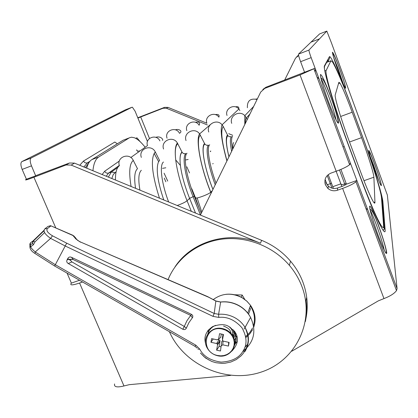 <?xml version="1.0" encoding="UTF-8"?>
<svg xmlns="http://www.w3.org/2000/svg" width="418" height="418" viewBox="0 0 418 418"><rect width="100%" height="100%" fill="white"/><g stroke="black" fill="none" stroke-linecap="round" stroke-linejoin="round"><path stroke-width="0.63" d="M71.948 261.934L68.27 263.523L182.849 329.269C184.406 329.922 185.561 329.556 186.308 328.172L188.873 322.733L192.74 317.236L192.787 315.736L191.794 314.519L71.562 257.352L73.207 259.578L71.128 259.296L70.537 260.398L71.948 261.934L184.27 326.442L186.982 320.679L190.718 315.418L73.207 259.578M208.342 332.394L208.457 329.859M205.855 344.338C203.472 337.169 205.787 331.223 212.793 326.505C219.831 324.023 225.229 324.06 228.975 326.61L234.582 331.385C239.19 337.786 238.234 344.406 231.713 351.235M215.845 301.07L207.03 296.352L80.475 241.991C75.867 239.535 77.884 240.277 76.557 239.221L76.98 239.723M195.89 345.216L194.903 346.297L54.596 265.989L55.312 264.719L195.89 345.216L199.82 349.197C203.362 356.282 210.468 360.588 221.143 362.119C231.87 361.528 239.164 357.855 243.025 351.089C247.331 344.526 246.97 336.751 241.944 327.754C234.916 319.916 227.183 316.463 218.745 317.403L213.002 316.363L65.224 245.988L50.625 238.385L35.269 251.965L55.312 264.719L66.692 243.182L214.194 313.484L215.85 301.096L220.641 302.062L218.604 314.289C224.168 313.876 229.414 314.932 234.336 317.445C238.918 319.864 242.497 323.198 245.073 327.451L245.073 327.456C249.53 335.555 249.541 343.518 245.105 351.345L244.509 351.554C247.623 345.534 250.554 340.027 245.073 327.451L250.586 317.429C247.931 312.659 244.196 308.85 239.373 306.002C233.479 302.663 227.235 301.347 220.641 302.062L220.85 301.984C227.387 301.247 233.578 302.533 239.425 305.845C244.264 308.703 247.978 312.565 250.586 317.429C256.668 330.878 254.181 342.112 243.114 351.13M248.355 341.59L247.869 342.352M207.788 330.664L207.845 331.15L208.43 329.891M234.242 335.011L233.228 336.417M207.845 331.15L208.336 331.364M68.27 263.523C66.775 262.588 66.373 261.381 67.073 259.912L68.521 259.291L71.128 259.296M70.537 260.398L68.521 259.291L67.868 258.413L67.073 259.912M67.868 258.413C68.704 257.007 69.931 256.657 71.562 257.352M47.422 228.578C45.949 230.443 47.636 232.847 52.48 235.799L50.625 238.385C44.846 234.341 42.908 231.17 44.815 228.86L47.422 228.578L50.808 225.986L48.222 226.263L45.201 228.562M30.629 247.038L31.078 246.474L30.044 245.22L30.53 242.811C28.774 244.791 30.352 247.848 35.269 251.965L34.95 253.465L54.596 265.989M208.807 359.945L204.235 356.867L200.441 353.017M213.002 316.363L214.194 313.484L218.604 314.289L218.745 317.403M43.984 230.355L32.818 241.149L32.437 243.438L33.461 244.682L34.945 241.897L44.585 232.591M208.634 297.24L80.465 241.985M80.439 242.184L75.841 238.944L72.69 235.198L50.871 225.809L49.909 225.704M30.53 242.811L32.917 241.045L34.945 241.897M233.458 337.284L234.414 332.66M234.357 332.002L234.137 330.81M237.403 341.292L235.282 343.732M218.243 339.625L219.095 339.808L219.993 340.576L220.046 341.14L217.559 344.85L216.602 350.164L220.485 351.005L221.739 341.501L220.485 351.005M217.559 344.85L217.506 344.28L216.597 343.512L219.095 339.808M223.019 334.4L222.413 337.744L222.501 339.844L223.468 334.494L219.565 333.658L218.609 339.003L217.255 339.844L211.602 338.627L210.954 342.295L216.597 343.512M222.501 339.844L222.841 340.853L223.463 341.187L229.127 342.41L228.458 346.078L222.799 344.855L221.446 345.691M219.805 341.501L219.487 341.334M228.667 342.311L228.458 346.078M220.046 341.14L219.095 346.417L220.782 346.783M219.095 346.417L216.602 350.164M213.232 338.977L210.954 342.295M221.326 334.034L220.725 337.378L219.596 338.246M222.433 338.209L222.413 337.744M221.739 341.501L222.674 340.649M325.476 184.385L324.89 182.833M328.214 174.625L333.418 188.424M336.135 171.265L341.851 186.491M348.518 144.973L360.389 176.955C369.47 201.178 376.237 217.114 380.688 224.769C382.82 228.233 383.771 228.421 383.546 225.333L381.498 197.86C381.096 191.324 371.774 161.766 361.659 134.366L352.505 109.49C343.533 85.277 336.892 69.466 332.592 62.068L330.951 60.735L326.197 70.396C324.222 72.204 334.907 108.476 348.518 144.973L348.372 145.025M338.893 82.283L335.236 94.813C334.275 96.642 340.869 118.764 349.009 140.615L360.546 171.725C366.184 186.794 370.4 196.726 373.196 201.523C374.418 203.503 374.998 203.686 374.936 202.066L373.885 177.211C373.817 173.642 367.992 155.047 361.56 137.653L352.196 112.223C346.647 97.263 342.567 87.54 339.954 83.057L338.893 82.283M327.2 184.955L325.099 179.39M86.725 168.167C87.817 163.913 89.53 161.061 91.866 159.608L123.017 140.276L124.763 139.607M92.927 170.727C93.642 163.569 95.581 158.992 98.732 156.99L129.47 137.747L131.586 137.203L134.434 137.778C137.674 139.121 141.253 142.277 145.171 147.256M108.361 177.096L111.376 172.012L117.792 167.409M116.126 171.741L113.278 174.484L111.82 178.523M140.323 141.859L136.958 137.804L135.793 138.421M306.018 300.751C306.911 307.763 306.702 314.676 305.401 321.489C306.702 314.67 306.911 307.758 306.018 300.751L306.692 297.255C307.627 304.623 307.34 311.865 305.83 318.997L305.694 319.613L305.83 318.997C308.437 306.399 307.371 293.87 302.632 281.408C299.763 274.072 295.725 267.332 290.526 261.182C282.568 251.913 272.87 244.938 261.422 240.256M168.062 279.611C176.804 258.152 197.834 242.194 222.36 239.106C246.892 236.086 273.173 246.333 289.371 265.341C294.653 271.58 298.75 278.425 301.665 285.865C315.465 320.778 296.153 360.515 261.631 371.931C227.287 383.808 185.446 365.954 170.027 333.104L169.374 331.683M260.461 243.219L261.652 240.35L74.488 163.119L71.185 165.089L260.461 243.219C229.466 230.114 191.805 240.987 174.975 266.94M308.965 50.071C308.855 50.782 309.581 53.3 311.154 57.632L300.61 61.692C299.042 57.376 298.332 54.852 298.494 54.121L308.965 50.071L326.824 31.099L331.443 42.887M311.154 57.632L315.099 68.228L300.04 74.921L264.714 88.412L260.701 92.08L200.374 215.061M340.916 169.41L346.438 184.155L356.857 180.482L350.545 163.511L349.333 163.94M291.806 351.198L378.41 300.819L383.959 298.593C390.151 296.205 394.326 293.546 396.494 290.615L397.084 288.613L387.361 195.096L355.404 108.121M319.551 38.822L311.002 42.15L319.613 33.91M300.61 61.692L304.565 72.257L315.099 68.228L350.545 163.511L349.626 164.723L313.981 68.97M311.002 42.15L298.494 54.121M284.642 80.099L295.536 58.139L298.63 55.51M296.843 56.487L298.567 55.228M262.838 89.462L265.89 87.268L304.565 72.257M325.852 182.567L328.402 186.209C331.171 188.44 334.269 189.02 337.681 187.959L337.352 190.258C333.898 191.329 330.769 190.739 327.963 188.487L325.387 184.803C323.95 179.437 325.794 175.544 330.91 173.13L336.182 171.249C342.561 168.909 347.045 166.735 349.626 164.723M337.352 190.258L342.619 188.403C348.983 186.094 353.435 183.883 355.974 181.773L356.857 180.482L397.084 288.613M337.681 187.959L342.885 186.125L346.438 184.155M244.802 299.445L242.163 295.014L234.467 294.747M248.558 314.143L250.45 308.918L249.703 307.664M207.396 124.972L166.531 108.299L163.025 108.252L137.903 118.064L147.46 141.503M163.025 108.252L164.567 107.348L137.778 117.761M31.475 165.841L22.159 169.426C20.597 165.371 20.498 162.764 21.861 161.604L31.12 158.025C29.793 159.169 29.913 161.776 31.475 165.841L35.634 175.712L69.435 163.004L74.488 163.119M22.159 169.426L26.402 179.223L26.015 179.447C24.39 180.566 27.029 179.834 33.921 177.248L55.787 227.925M71.185 165.089L66.075 164.969L33.921 177.248M67.063 273.121L71.389 283.122L71.065 283.472C69.858 285.447 72.69 285.301 79.566 283.033L82.545 281.988M79.566 283.033L123.974 385.96L129.251 384.675L230.736 375.385M232.654 135.275L228.73 133.676M138.922 150.558L139.403 151.373M31.12 158.025L132.046 107.233L125.41 109.819L82.806 131.127L90.539 128.122M132.046 107.233L132.401 107.227L135.108 111.209L137.903 118.064M21.861 161.604L82.806 131.127M26.402 179.223L35.77 175.8M164.567 107.348L168.046 107.395L166.531 108.299M206.868 123.226L168.046 107.395M123.974 385.96C117.003 387.658 113.874 386.984 114.579 383.943M71.389 283.122L79.524 280.259M242.163 295.014L241.27 297.219M192.405 317.769L190.718 315.418L191.554 314.388M245.878 337.509L249.724 333.961L252.634 329.656M253.747 327.116C256.286 319.566 255.22 312.314 250.544 305.349L246.819 301.159L242.252 297.815C231.859 292.48 222.198 293.065 213.258 299.57M250.335 305.929C254.379 312.178 255.435 318.709 253.496 325.528M252.571 327.989L249.698 332.676L245.721 336.516M244.034 329.07L246.866 324.19M248.031 343.842L244.812 347.4M243.025 351.089L244.509 351.554L242.837 353.889L240.888 356.021L236.254 359.569L230.856 362.019L224.978 363.252L221.953 363.394L215.923 362.714L211.769 361.45L205.499 357.991L200.447 353.017M72.654 235.386L50.865 225.809M52.48 235.799L66.692 243.182M31.078 246.474L33.461 244.682M197.881 349.14L199.82 349.197M75.841 238.944L76.557 239.221L75 237.126M73.798 236.191L74.508 236.473L72.701 235.203M182.849 329.269L184.27 326.442L186.308 328.172M233.641 331.322C236.269 335.623 236.583 339.944 234.582 344.291M234.399 345.482C237.016 340.712 236.802 335.894 233.751 331.035L229.67 326.996M233.239 330.325L233.234 329.792M218.154 343.962L217.851 343.768M217.658 355.509L220.824 355.854L223.954 355.525L226.89 354.537L229.487 352.938L231.614 350.806L233.166 348.241L234.059 345.383L234.247 342.363L233.725 339.338L232.507 336.464L230.663 333.877L228.28 331.72L225.485 330.1L222.413 329.091C204.449 324.64 199.652 352.306 217.658 355.509M217.632 355.718C213.326 354.689 209.998 352.348 207.641 348.696C200.969 338.893 210.729 325.554 222.543 328.585C226.608 329.525 229.832 331.673 232.209 335.022C239.613 344.923 229.665 358.895 217.653 355.723M215.61 325.345C211.565 327.069 208.958 329.969 207.783 334.055M223.055 341.02L222.799 344.855M218.609 339.003L220.725 337.378M340.853 183.847L332.765 186.7M344.223 146.525L343.016 146.964M326.197 70.396L324.828 70.919M330.951 60.735L326.683 62.366M349.526 142.005L361.56 137.653M340.644 116.481L352.196 112.223M363.963 180.701L373.885 177.211M373.812 202.458L374.936 202.066M332.007 188.142L330.304 183.695L331.49 183.319M327.101 184.819L330.304 183.695L327.226 175.539M231.718 123.362C229.069 115.896 239.462 109.741 244.828 115.645L247.221 119.564M245.314 123.446C245.251 120.546 245.612 118.675 246.385 117.839L249.933 114.036M247.388 107.745C247.08 100.842 250.309 98.089 257.065 99.489M231.624 151.353C230.046 143.269 229.968 138.374 231.379 136.665L229.487 136.754L227.862 135.725L223.254 126.549C220.427 130.181 221.676 141.597 226.995 160.794M227.011 115.462C224.586 108.633 234.362 103.298 238.861 109.035L239.885 110.587M208.749 132.015C205.98 124.308 216.989 118.32 222.099 124.799L223.254 126.549M186.031 140.568C183.136 132.605 194.814 126.832 199.605 133.901L204.851 144.095L206.502 145.265L208.488 145.213C205.191 147.857 208.18 166.202 215.228 184.777M206.832 123.111C204.297 116.047 214.68 110.895 218.896 117.16C219.628 114.95 218.431 114.098 215.301 114.6M163.563 149.033C160.538 140.788 172.927 135.28 177.342 142.951L182.279 152.607L183.763 153.683L185.848 153.667C181.83 156.578 185.169 177.368 193.085 196.679L194.302 196.235C186.386 176.918 183.032 156.128 187.024 153.228M186.846 130.682C184.202 123.362 195.227 118.446 199.109 125.248C200.384 122.568 199.104 121.57 195.269 122.26M163.454 162.032C159.279 164.995 161.536 183.575 168.658 201.978M163.757 199.95C157.466 181.046 155.752 168.266 158.615 161.609L159.603 160.507L158.615 161.609L154.174 153.5C150.637 160.993 152.408 175.889 159.488 198.195M141.336 157.403C138.175 148.86 151.316 143.682 155.287 151.948L159.566 160.444M155.376 152.115L154.174 153.5L155.287 151.948M131.09 186.475C128.723 172.3 129.46 163.616 133.295 160.434C129.455 152.037 116.194 157.074 119.402 165.664C116.69 167.67 115.373 172.451 115.452 180.022M130.808 157.518L147.497 145.595C144.696 137.956 156.52 133.441 159.885 140.903M135.563 188.319C133.964 177.765 134.606 171.223 137.496 168.705L133.295 160.434M141.352 170.288C138.562 172.838 138.097 179.453 139.952 190.133M167.054 138.186C164.295 130.594 175.999 125.954 179.479 133.295C183.392 131.142 178.392 128.488 175.408 129.836M232.57 149.425C231.264 142.188 231.269 137.783 232.58 136.216M228.928 156.854C226.007 144.732 225.506 137.465 227.423 135.051M216.028 183.157C209.256 164.927 206.487 147.371 209.679 144.769M200.379 135.166C195.42 138.436 200.201 166.108 210.787 192.191L211.147 193.1M195.744 197.636C194.333 199.616 208.504 194.537 210.709 192.264L212.375 190.598M212.929 189.464C204.527 168.574 200.671 146.499 204.554 143.609M177.754 143.688C175.435 145.694 174.755 151.117 175.722 159.958C177.253 171.965 181.031 185.566 187.055 200.75L189.6 198.388L195.53 213.065L189.6 198.388L193.085 196.679L200.447 214.92M201.21 213.363L194.302 196.235M177.19 205.499C181.924 203.801 185.216 202.228 187.071 200.776L191.345 211.336L187.055 200.75L189.589 198.362C184.74 186.146 181.684 175.168 180.404 165.434C179.588 158.25 180.101 153.793 181.94 152.074M210.338 151.206L210.803 151.044L210.385 151.656M185.326 160.021L188.173 159.462M162.545 168.339L165.789 167.785M186.825 166.777L189.516 172.932M213.175 163.522L212.699 163.877M233.683 142.538C232.951 143.411 232.716 145.427 232.978 148.594M193.962 195.394L194.239 195.29M195.399 198.958L196.126 200.755M193.978 195.389L195.415 198.952L195.849 198.79L191.815 188.795M199.208 208.404L195.849 198.79M201.795 212.161L197.239 198.221M167.722 181.078L164.096 173.204M164.264 178.099L165.847 181.767M91.866 159.608L98.732 156.99M123.017 140.276L129.152 137.93M102.138 174.525L104.683 171.239L119.339 161.045M138.98 151.677L138.698 151.88M119.329 165.413L108.623 173.047L106.24 176.218M104.683 171.239C105.571 172.9 106.883 173.501 108.623 173.047L111.376 172.012L114.903 172.634M374.868 164.614C378.651 175.085 380.84 182.008 381.425 185.393C381.211 186.647 379.142 182.055 375.223 171.615C371.268 160.648 369.063 153.641 368.624 150.59C369.01 149.837 371.09 154.514 374.868 164.614M378.98 181.229L373.666 165.277L369.747 155.35M339.62 68.73C343.497 79.451 345.524 85.972 345.707 88.287C345.049 88.365 342.661 82.921 338.549 71.953C334.494 60.72 332.456 54.141 332.441 52.213C333.271 52.647 335.67 58.149 339.62 68.73M343.246 83.882L338.361 69.299L333.548 57.219M377.862 223.578C382.914 237.487 385.871 247.231 386.739 252.801C386.54 255.607 383.797 250.095 378.504 236.259C373.76 223.515 369.533 209.423 369.538 206.502C370.05 204.611 372.825 210.306 377.862 223.578M384.288 250.325C383.04 244.363 380.359 235.768 376.257 224.544C373.744 217.815 371.691 212.94 370.102 209.92M330.534 96.035C335.753 110.409 338.428 119.433 338.559 123.101C337.556 123.806 334.222 116.758 328.564 101.95C323.569 88.543 319.791 75.58 320.512 74.514C321.839 74.749 325.183 81.923 330.534 96.035M336.093 120.008C335.043 114.908 332.618 107.186 328.825 96.845C325.632 88.313 323.025 82.205 321.003 78.511M366.518 210.092C366.335 208.378 366.717 208.274 367.652 209.768M317.34 77.988C317.403 77.199 317.811 77.387 318.568 78.558M326.96 61.859L327.111 62.204M328.433 61.697L327.9 60.438M329.379 56.791C330.57 54.136 341.396 79.039 352.045 108.09L362.098 135.401C372.668 164.039 382.439 195.013 382.919 202.025L385.093 229.278C386.289 239.718 375.04 217.026 360.938 178.878L347.865 143.656C333.559 105.299 322.393 67.355 324.54 65.683L329.379 56.791C329.818 58.499 329.248 59.748 327.67 60.537L324.352 66.687M355.446 108.231L331.453 42.923M339.479 170.001L344.698 183.936L346.161 183.418M315.365 69.189L315.135 72.074M336.182 171.249L300.04 74.921M383.959 298.593L342.619 188.403M326.824 31.099L319.598 33.921M298.588 55.328L298.253 55.657M265.89 87.268L264.714 88.412M341.548 184.385C341.689 184.735 342.739 184.584 344.698 183.936L345.153 185.153M329.086 61.446L328.015 60.38M324.54 65.683L324.425 68.233M383.269 227.46L384.309 228.103L385.093 229.278M381.702 200.598L382.919 202.025M138.353 152.011L136.519 149.952M140.683 116.888L149.466 138.462M79.733 165.282L83.511 161.045L114.809 142.036L117.333 143.802M66.075 164.969L69.435 163.004M89.269 162.147L87.435 162.842L83.856 166.981M89.933 161.291L87.435 162.842C85.706 163.302 84.399 162.701 83.511 161.045M85.397 167.618L89.138 162.341M247.733 313.045L250.544 305.349L246.834 301.127L242.268 297.768C237.105 294.842 231.635 293.697 225.845 294.335M194.903 346.297L197.212 348.11M34.893 253.423C30.958 251.019 29.344 248.287 30.044 245.22L32.437 243.438L33.445 240.998L43.989 230.82M207.49 296.545L215.902 300.981L220.662 302M230.025 327.21L233.751 331.035L232.209 335.022C239.472 344.745 229.681 358.91 217.632 355.744C213.279 354.71 209.951 352.358 207.641 348.696M219.993 340.576L217.506 344.28M217.109 342.76L218.41 343.58M231.379 333.919C229.999 330.962 230.715 328.856 223.599 326.087M233.803 338.136L235.355 335.027M235.501 334.52L235.752 333.235M212.919 326.437L212.814 326.855M233.202 336.741C233.155 332.32 232.032 329.201 229.832 327.383M217.255 342.865L218.452 343.518M234.378 340.174L235.872 338.021M236.154 337.478L236.839 335.821M338.507 83.605L339.954 83.057M244.802 124.486L244.828 115.645L253.642 106.47M226.896 160.993C221.618 141.561 220.02 129.496 222.099 124.799L238.861 109.035C239.117 107.018 237.999 106.297 235.506 106.862M211.09 193.215L210.709 192.264C199.956 165.711 195.629 138.609 199.605 133.901L210.228 124.684M155.757 137.318C160.7 135.725 163.48 139.534 162.55 140.427M182.096 152.356C180.168 153.74 179.604 158.098 180.404 165.434L175.722 159.958C174.907 152.669 175.152 147.523 176.464 144.524L177.342 142.951M204.851 144.095C200.598 146.415 204.616 168.705 212.955 189.417M228.97 156.766C226.054 144.753 225.689 137.741 227.862 135.725M255.889 99.045L257.357 98.899M136.958 137.804L135.881 138.217M369.209 152.575C369.825 152.209 371.701 156.243 374.841 164.676C378.75 175.241 382.235 186.512 380.788 185.117M332.937 54.46C333.298 53.285 336.082 59.22 339.583 68.761C343.873 80.381 345.696 86.683 345.049 87.675M369.956 209.246C370.98 209.235 373.389 211.592 377.788 223.734C382.961 237.612 388.103 254.269 385.615 252.817M320.872 77.941C322.868 78.385 325.188 82.278 330.429 96.13C336.302 111.423 339.656 125.113 337.394 122.349M290.526 261.182L289.371 265.341M396.494 290.615L355.974 181.773M327.963 188.487L328.402 186.209M374.319 203.023L374.293 202.291M370.223 158.61C377.715 180.56 381.712 194.678 382.224 200.98L384.309 228.103C384.33 229.665 383.802 230.208 382.726 229.733M138.436 151.98L136.676 149.952"/></g></svg>
